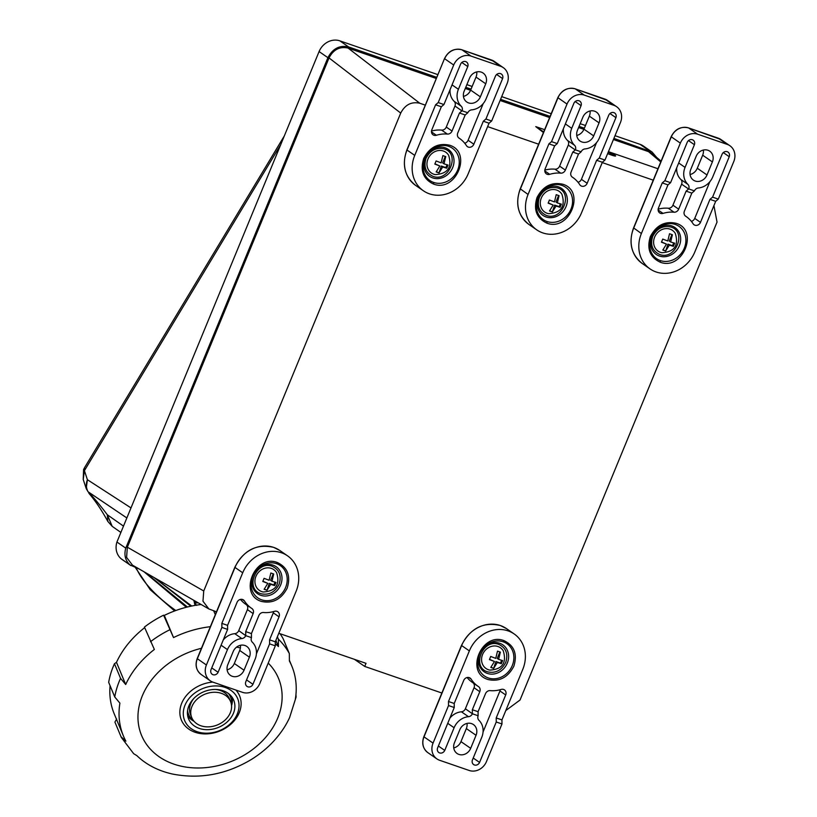 <?xml version="1.0" encoding="UTF-8"?>
<svg xmlns="http://www.w3.org/2000/svg" width="817" height="817" viewBox="0 0 817 817"><rect width="100%" height="100%" fill="white"/><g stroke="black" fill="none" stroke-linecap="round" stroke-linejoin="round"><path stroke-width="1.23" d="M480.355 96.845A9.651 8.507 -55.3 0 1 468.59 102.911A9.651 8.507 -55.3 0 1 466.752 101.982A9.651 8.507 -55.3 0 1 464.138 91.249L469.509 78.207A9.651 8.507 -55.3 0 1 483.123 73.06A9.651 8.507 -55.3 0 1 485.737 83.794L480.355 96.845L470.653 90.115A9.651 8.507 -55.3 0 1 463.433 96.396M491.65 120.998L489.036 123.204L468.182 173.817A31.802 28.033 -55.3 0 1 429.415 193.823A31.802 28.033 -55.3 0 1 423.349 190.749A31.802 28.033 -55.3 0 1 414.74 155.393L435.604 104.79L438.218 102.574L443.937 104.545L460.604 64.114A4.259 3.758 -55.3 0 1 467.763 66.575L458.408 89.278A16.473 14.512 124.7 0 0 461.237 106.241A4.545 4.003 -55.3 0 1 462.075 110.795L467.804 112.766A4.545 4.003 -55.3 0 1 471.705 109.856A16.473 14.512 124.7 0 0 486.084 98.816L495.439 76.124A4.259 3.758 -55.3 0 1 502.598 78.585L485.931 119.016L491.65 120.998L507.143 83.426A14.195 12.51 124.7 0 0 503.292 67.648A14.195 12.51 124.7 0 0 500.586 66.279L471 56.077A14.195 12.51 124.7 0 0 453.701 65.013L438.218 102.574M476.73 71.927A9.651 8.507 -55.3 0 1 476.025 77.074L470.653 90.115M485.931 119.016L483.317 121.233L473.84 144.231L468.1 140.258L483.215 103.585M462.075 110.795L459.46 113.012L465.179 114.983L467.804 112.766M435.604 104.79L441.323 106.761L431.846 129.76A4.545 4.003 124.7 0 0 433.071 134.815A4.545 4.003 124.7 0 0 436.39 135.265A31.802 28.033 -55.3 0 1 447.369 134.08L441.629 130.107A4.545 4.003 124.7 0 0 446.286 127.064L454.957 106.036A4.545 4.003 124.7 0 0 454.181 101.359L461.237 106.241M450.065 89.696A16.473 14.512 124.7 0 0 454.181 101.359M441.323 106.761L443.937 104.545M483.317 121.233L489.036 123.204M465.179 114.983L457.755 133.008A4.545 4.003 124.7 0 0 458.98 138.063A4.545 4.003 124.7 0 0 459.062 138.114A31.802 28.033 -55.3 0 1 459.573 138.461A31.802 28.033 -55.3 0 1 466.446 145.63A4.545 4.003 124.7 0 0 467.426 146.651A4.545 4.003 124.7 0 0 473.84 144.231M447.369 134.08A4.545 4.003 124.7 0 0 452.026 131.037L459.46 113.012M468.1 140.258A4.545 4.003 -55.3 0 1 464.71 143.22M441.629 130.107A31.802 28.033 124.7 0 0 431.509 131.047M426.055 158.294C430.263 150.308 436.319 147.183 444.244 148.908C460.717 153.729 448.799 182.651 432.949 176.319C425.749 172.847 423.451 166.842 426.055 158.294M233.182 651.578A9.651 8.507 -55.3 0 1 244.947 645.512A9.651 8.507 -55.3 0 1 246.795 646.441A9.651 8.507 -55.3 0 1 249.41 657.174L244.028 670.216A9.651 8.507 -55.3 0 1 230.425 675.363A9.651 8.507 -55.3 0 1 227.81 664.629L233.182 651.578M221.887 627.425L221.846 623.381L242.71 572.778A31.802 28.033 -55.3 0 1 281.477 552.772A31.802 28.033 -55.3 0 1 287.543 555.836A31.802 28.033 -55.3 0 1 296.152 591.191L275.288 641.805L275.329 645.849L269.6 643.878L252.933 684.309A4.259 3.758 -55.3 0 1 245.774 681.848L255.129 659.145A16.473 14.512 124.7 0 0 252.3 642.182A4.545 4.003 -55.3 0 1 251.473 637.628L245.743 635.657A4.545 4.003 -55.3 0 1 241.832 638.567A16.473 14.512 124.7 0 0 227.453 649.607L218.098 672.299A4.259 3.758 -55.3 0 1 210.949 669.838L227.606 629.407L221.887 627.425L206.405 664.997A14.195 12.51 124.7 0 0 210.245 680.775A14.195 12.51 124.7 0 0 212.951 682.144L242.537 692.346A14.195 12.51 124.7 0 0 259.847 683.41L275.329 645.849M240.402 645.297A9.651 8.507 -55.3 0 1 239.698 650.455L234.316 663.496A9.651 8.507 -55.3 0 1 227.106 669.777M227.606 629.407L227.575 625.352L237.053 602.354A4.545 4.003 124.7 0 1 243.456 599.933A4.545 4.003 124.7 0 1 244.446 600.965L242.159 599.372M223.266 639.956A16.473 14.512 -55.3 0 1 234.765 633.675A4.545 4.003 -55.3 0 0 238.738 630.632L245.743 635.657M251.473 637.628L251.432 633.583L245.713 631.602L245.743 635.483M256.415 653.835L273.307 612.852L279.046 616.825L269.569 639.834L269.6 643.878M275.288 641.805L269.569 639.834M227.575 625.352L221.846 623.381M245.713 631.602L253.137 613.577A4.545 4.003 124.7 0 0 251.912 608.532A4.545 4.003 124.7 0 0 251.83 608.481A31.802 28.033 -55.3 0 1 251.319 608.134A31.802 28.033 -55.3 0 1 244.446 600.965M279.046 616.825A4.545 4.003 124.7 0 0 277.811 611.78A4.545 4.003 124.7 0 0 274.502 611.32A31.802 28.033 -55.3 0 1 263.523 612.505A4.545 4.003 124.7 0 0 258.866 615.548L251.432 633.583M246.366 604.703A4.545 4.003 -55.3 0 1 247.398 609.605L238.738 630.632M273.307 612.852A4.545 4.003 124.7 0 0 273.644 611.565M251.319 608.134L245.58 604.161A31.802 28.033 -55.3 0 1 240.443 599.402M279.097 584.318C274.89 592.305 268.834 595.44 260.909 593.704C244.436 588.883 256.354 559.972 272.214 566.293C279.414 569.766 281.702 575.781 279.097 584.318M459.828 729.704A9.651 8.507 -55.3 0 1 471.593 723.627A9.651 8.507 -55.3 0 1 473.431 724.567A9.651 8.507 -55.3 0 1 476.045 735.3L470.674 748.341A9.651 8.507 -55.3 0 1 457.06 753.478A9.651 8.507 -55.3 0 1 454.446 742.745L459.828 729.704M448.533 705.551L448.492 701.507L469.356 650.894A31.802 28.033 -55.3 0 1 508.113 630.887A31.802 28.033 -55.3 0 1 514.179 633.961A31.802 28.033 -55.3 0 1 522.798 669.317L501.934 719.92L501.975 723.974L496.246 721.993L479.579 762.435A4.259 3.758 -55.3 0 1 472.42 759.963L481.775 737.271A16.473 14.512 124.7 0 0 478.946 720.298A4.545 4.003 -55.3 0 1 478.119 715.753L472.389 713.772A4.545 4.003 -55.3 0 1 468.478 716.693A16.473 14.512 124.7 0 0 454.099 727.733L444.744 750.425A4.259 3.758 -55.3 0 1 437.585 747.963L454.252 707.522L448.533 705.551L433.051 743.113A14.195 12.51 124.7 0 0 436.891 758.901A14.195 12.51 124.7 0 0 439.597 760.27L469.183 770.472A14.195 12.51 124.7 0 0 486.483 761.536L501.975 723.974M467.038 723.423A9.651 8.507 -55.3 0 1 466.344 728.57L460.962 741.611A9.651 8.507 -55.3 0 1 453.752 747.902M454.252 707.522L454.221 703.478L463.699 680.479A4.545 4.003 124.7 0 1 470.102 678.059A4.545 4.003 124.7 0 1 471.092 679.08L468.805 677.497M449.912 718.072A16.473 14.512 -55.3 0 1 461.411 711.801A4.545 4.003 -55.3 0 0 465.384 708.758L472.389 713.772M478.119 715.753L478.078 711.699L472.349 709.728L472.389 713.609M483.061 731.961L499.953 690.978L505.692 694.95L496.215 717.949L496.246 721.993M501.934 719.92L496.215 717.949M454.221 703.478L448.492 701.507M472.349 709.728L479.783 691.703A4.545 4.003 124.7 0 0 478.558 686.648A4.545 4.003 124.7 0 0 478.476 686.597A31.802 28.033 -55.3 0 1 477.965 686.26A31.802 28.033 -55.3 0 1 471.092 679.08M505.692 694.95A4.545 4.003 124.7 0 0 504.457 689.895A4.545 4.003 124.7 0 0 501.148 689.446A31.802 28.033 -55.3 0 1 490.169 690.631A4.545 4.003 124.7 0 0 485.512 693.674L478.078 711.699M473.012 682.828A4.545 4.003 -55.3 0 1 474.044 687.73L465.384 708.758M499.953 690.978A4.545 4.003 124.7 0 0 500.29 689.691M477.965 686.26L472.226 682.287A31.802 28.033 -55.3 0 1 467.089 677.518M505.743 662.444C501.536 670.43 495.48 673.555 487.555 671.829C471.082 667.009 483 638.087 498.86 644.419C506.05 647.891 508.348 653.896 505.743 662.444M444.377 156.139L442.885 155.608L441.139 162.869L436.104 160.959L434.807 164.084L439.852 166.004L436.166 171.917L439.035 172.908L442.712 166.985L446.736 168.2L448.033 165.065L444.009 163.86L445.755 156.598L444.377 156.139M443.376 151.012A12.633 11.132 124.7 0 0 427.985 158.958A12.633 11.132 124.7 0 0 433.807 174.225A12.633 11.132 124.7 0 0 435.267 174.603C447.839 173.786 452.291 167.342 448.645 155.291A12.633 11.132 124.7 0 0 443.376 151.012M444.009 163.86L442.63 162.9L445.285 156.445M446.736 168.2L445.868 167.597L447.022 164.809M445.868 167.597L441.333 166.035L442.712 166.985M439.035 172.908L441.333 166.035M438.627 172.622L436.278 171.815M434.94 163.829L439.852 166.004M557.694 195.202L556.214 194.671L554.467 201.932L549.422 200.022L548.136 203.147L553.18 205.067L549.494 210.98L552.353 211.96L556.04 206.047L560.064 207.263L561.35 204.127L557.327 202.922L559.073 195.661L557.694 195.202M556.694 190.075A12.633 11.132 124.7 0 0 541.303 198.02A12.633 11.132 124.7 0 0 547.135 213.278A12.633 11.132 124.7 0 0 548.585 213.666C561.156 212.849 565.619 206.405 561.963 194.354A12.633 11.132 124.7 0 0 556.694 190.075M557.327 202.922L555.948 201.962L558.614 195.508M560.064 207.263L559.196 206.66L560.339 203.872M559.196 206.66L554.661 205.098L556.04 206.047M552.353 211.96L554.661 205.098M551.945 211.685L549.596 210.868M548.258 202.892L553.18 205.067M671.012 234.265L669.532 233.733L667.785 240.995L662.75 239.075L661.453 242.21L666.498 244.12L662.812 250.043L665.671 251.023L669.358 245.11L673.382 246.325L674.679 243.19L670.655 241.975L672.401 234.724L671.012 234.265M670.022 229.138A12.633 11.132 124.7 0 0 654.631 237.083A12.633 11.132 124.7 0 0 660.453 252.341A12.633 11.132 124.7 0 0 661.913 252.729C674.485 251.902 678.937 245.468 675.291 233.407A12.633 11.132 124.7 0 0 670.022 229.138M670.655 241.975L669.276 241.025L671.931 234.571M673.382 246.325L672.514 245.723L673.668 242.935M672.514 245.723L667.979 244.16L669.358 245.11M665.671 251.023L667.979 244.16M665.273 250.748L662.914 249.931M661.576 241.944L666.498 244.12M272.337 573.524L270.856 572.993L269.11 580.254L264.065 578.334L262.778 581.469L267.823 583.379L264.136 589.302L266.996 590.283L270.682 584.369L274.706 585.585L276.003 582.45L271.969 581.244L273.715 573.983L272.337 573.524M271.346 568.397A12.633 11.132 124.7 0 0 255.946 576.342A12.633 11.132 124.7 0 0 261.777 591.6A12.633 11.132 124.7 0 0 263.237 591.988C275.809 591.171 280.262 584.727 276.616 572.666A12.633 11.132 124.7 0 0 271.346 568.397M271.969 581.244L270.59 580.284L273.256 573.83M274.706 585.585L273.838 584.982L274.982 582.194M273.838 584.982L269.304 583.42L270.682 584.369M266.996 590.283L269.304 583.42M266.587 590.007L264.238 589.19M262.9 581.214L267.823 583.379M498.983 651.649L497.502 651.118L495.756 658.379L490.711 656.459L489.424 659.595L494.469 661.504L490.782 667.418L493.642 668.408L497.328 662.495L501.352 663.7L502.639 660.575L498.615 659.36L500.361 652.099L498.983 651.649M497.992 646.523A12.633 11.132 124.7 0 0 482.592 654.468A12.633 11.132 124.7 0 0 488.423 669.726A12.633 11.132 124.7 0 0 489.883 670.114C502.445 669.286 506.908 662.853 503.252 650.792A12.633 11.132 124.7 0 0 497.992 646.523M498.615 659.36L497.236 658.41L499.902 651.956M501.352 663.7L500.484 663.098L501.628 660.31M500.484 663.098L495.95 661.535L497.328 662.495M493.642 668.408L495.95 661.535M493.233 668.122L490.884 667.315M489.546 659.329L494.469 661.504M295.958 694.44L296.101 697.064L289.575 717.653A91.157 71.957 -22.6 0 1 283.846 728.059C275.656 740.621 264.871 751.068 251.483 759.402C226.432 774.414 200.257 779.326 172.969 774.128A91.157 71.957 -22.6 0 1 136.847 755.623L133.661 753.693L121.335 737.445L114.911 722.085L116.657 718.98M296.101 697.064L295.356 699.035A91.157 71.957 -22.6 0 0 291.822 666.11A91.157 71.957 -22.6 0 0 289.402 661.014L289.341 653.58L283.264 638.945A93.996 74.194 -22.6 0 0 280.057 633.706M277.382 636.739L278.372 639.119L278.423 646.553L275.87 640.405M275.309 643.735A91.157 71.957 -22.6 0 1 278.423 646.553M120.987 736.72L125.869 741.162A91.157 71.957 -22.6 0 1 123.449 736.066A91.157 71.957 -22.6 0 1 119.905 703.141L114.758 696.972L108.681 682.338A93.996 74.194 -22.6 0 1 109.498 678.253A93.996 74.194 -22.6 0 1 114.462 663.721L116.484 662.332L125.695 684.513A91.157 71.957 -22.6 0 1 154.362 649.464L144.435 627.068A93.996 74.194 -22.6 0 1 163.594 615.191L164.309 615.405L173.521 637.577A91.157 71.957 -22.6 0 1 210.347 626.7M173.521 637.577L163.594 615.191M88.89 493.294C95.395 500.841 101.716 510.237 107.854 521.46L107.313 514.761C100.185 505.263 93.751 497.594 88.022 491.722L86.194 488.515L87.399 479.702L84.417 470.653L83.222 479.456L83.579 469.612L84.559 467.661L84.417 470.653A14.195 1.614 -157.6 0 1 83.579 469.612M123.449 736.066L114.237 713.884A91.157 71.957 -22.6 0 1 110.081 685.729M116.484 662.332A91.157 71.957 -22.6 0 1 144.67 627.65M164.309 615.405A91.157 71.957 -22.6 0 1 201.145 604.519M231.191 710.075A21.017 16.585 -22.6 0 1 212.379 726.425A21.017 16.585 -22.6 0 1 191.75 717.622A21.017 16.585 -22.6 0 1 191.127 709.054A21.017 16.585 -22.6 0 1 209.928 692.704A21.017 16.585 -22.6 0 1 230.568 701.497A21.017 16.585 -22.6 0 1 231.191 710.075M191.75 717.622L190.545 714.732A21.017 16.585 -22.6 0 1 189.922 706.164A21.017 16.585 -22.6 0 1 193.895 698.392M193.496 720.645A22.723 17.933 -22.6 0 1 188.574 714.415A22.723 17.933 -22.6 0 1 187.573 710.616M188.574 714.415L188.033 713.129A22.723 17.933 -22.6 0 1 187.481 711.525M187.879 708.972A24.418 19.281 -22.6 0 1 209.734 689.967A24.418 19.281 -22.6 0 1 233.713 700.189A24.418 19.281 -22.6 0 1 234.438 710.157A24.418 19.281 -22.6 0 1 212.583 729.162A24.418 19.281 -22.6 0 1 188.604 718.94A24.418 19.281 -22.6 0 1 187.879 708.972M231.548 705.694A24.418 19.281 157.4 0 0 231.957 704.193A24.418 19.281 157.4 0 0 232.151 697.35M238.493 710.259A28.687 22.641 -22.6 0 1 205.7 733.186A28.687 22.641 -22.6 0 1 183.815 708.87A28.687 22.641 -22.6 0 1 216.607 685.943A28.687 22.641 -22.6 0 1 238.493 710.259M235.899 690.059A31.526 24.878 -22.6 0 1 240.535 708.717A31.526 24.878 -22.6 0 1 204.495 733.911A31.526 24.878 -22.6 0 1 180.445 707.195A31.526 24.878 -22.6 0 1 212.808 682.093M707.001 174.961A9.651 8.507 -55.3 0 1 695.236 181.037A9.651 8.507 -55.3 0 1 693.398 180.108A9.651 8.507 -55.3 0 1 690.784 169.374L696.155 156.333A9.651 8.507 -55.3 0 1 709.769 151.186A9.651 8.507 -55.3 0 1 712.383 161.919L707.001 174.961L697.289 168.241A9.651 8.507 -55.3 0 1 690.079 174.521M691.825 193.108L694.44 190.892A4.545 4.003 -55.3 0 1 698.351 187.981A16.473 14.512 124.7 0 0 712.73 176.942L722.085 154.239A4.259 3.758 -55.3 0 1 729.244 156.711L712.577 197.142L709.963 199.358L715.682 201.329L694.828 251.942A31.802 28.033 -55.3 0 1 656.061 271.949A31.802 28.033 -55.3 0 1 649.995 268.875A31.802 28.033 -55.3 0 1 641.386 233.519L662.25 182.906L667.969 184.887L670.583 182.671L687.25 142.24A4.259 3.758 -55.3 0 1 694.409 144.701L685.054 167.393A16.473 14.512 124.7 0 0 687.883 184.366A4.545 4.003 -55.3 0 1 688.711 188.921L686.106 191.137L691.825 193.108L684.401 211.133A4.545 4.003 124.7 0 0 685.626 216.188A4.545 4.003 124.7 0 0 685.698 216.229A31.802 28.033 -55.3 0 1 686.219 216.576A31.802 28.033 -55.3 0 1 693.092 223.756A4.545 4.003 124.7 0 0 694.072 224.777A4.545 4.003 124.7 0 0 700.475 222.357L694.746 218.384A4.545 4.003 -55.3 0 1 691.356 221.336M607.654 153.555A7.098 0.807 22.4 0 0 611.831 155.189A7.098 0.807 22.4 0 0 615.63 155.976A7.098 0.807 22.4 0 0 608.267 152.085M615.344 156.078L608.216 152.197M593.683 135.898A9.651 8.507 -55.3 0 1 581.908 141.974A9.651 8.507 -55.3 0 1 580.07 141.045A9.651 8.507 -55.3 0 1 577.456 130.311L582.838 117.27A9.651 8.507 -55.3 0 1 596.441 112.123A9.651 8.507 -55.3 0 1 599.055 122.856L593.683 135.898L583.971 129.178A9.651 8.507 -55.3 0 1 576.751 135.459M578.507 154.045L581.122 151.829A4.545 4.003 -55.3 0 1 585.033 148.919A16.473 14.512 124.7 0 0 599.402 137.879L608.757 115.177A4.259 3.758 -55.3 0 1 615.916 117.648L599.249 158.079L596.635 160.295L602.364 162.266L581.5 212.88A31.802 28.033 -55.3 0 1 542.743 232.886A31.802 28.033 -55.3 0 1 536.677 229.812A31.802 28.033 -55.3 0 1 528.068 194.456L548.922 143.853L554.651 145.824L557.265 143.608L573.932 103.177A4.259 3.758 -55.3 0 1 581.081 105.638L571.726 128.34A16.473 14.512 124.7 0 0 574.555 145.303A4.545 4.003 -55.3 0 1 575.393 149.858L572.778 152.074L578.507 154.045L571.073 172.07A4.545 4.003 124.7 0 0 572.308 177.126A4.545 4.003 124.7 0 0 572.38 177.177A31.802 28.033 -55.3 0 1 572.891 177.514A31.802 28.033 -55.3 0 1 579.774 184.693A4.545 4.003 124.7 0 0 580.754 185.714A4.545 4.003 124.7 0 0 587.157 183.294L581.418 179.321A4.545 4.003 -55.3 0 1 578.028 182.273M590.048 110.989A9.651 8.507 -55.3 0 1 589.343 116.137L583.971 129.178M539.383 197.357C543.581 189.37 549.647 186.245 557.562 187.971C574.034 192.792 562.116 221.703 546.267 215.382C539.067 211.909 536.769 205.894 539.383 197.357M554.651 145.824L545.164 168.823A4.545 4.003 124.7 0 0 546.399 173.878A4.545 4.003 124.7 0 0 549.708 174.327A31.802 28.033 -55.3 0 1 560.687 173.143A4.545 4.003 124.7 0 0 565.354 170.099L572.778 152.074M560.687 173.143L554.957 169.17A31.802 28.033 124.7 0 0 544.827 170.11M554.957 169.17A4.545 4.003 124.7 0 0 559.614 166.127L568.285 145.099A4.545 4.003 124.7 0 0 567.498 140.422L574.555 145.303M596.635 160.295L587.157 183.294M599.249 158.079L604.978 160.05L602.364 162.266M548.922 143.853L551.536 141.637L557.265 143.608M563.383 128.759A16.473 14.512 124.7 0 0 567.498 140.422M575.393 149.858L581.122 151.829M581.418 179.321L596.543 142.638M604.978 160.05L620.46 122.489A14.195 12.51 124.7 0 0 616.621 106.71A14.195 12.51 124.7 0 0 613.904 105.332L584.329 95.14A14.195 12.51 124.7 0 0 567.018 104.065L551.536 141.637M657.951 168.731L608.43 151.666M544.633 129.678L535.748 126.615L543.703 131.925M602.231 162.583L653.243 180.169M535.748 126.615L543.448 132.538M538.638 144.2L487.637 126.625M425.32 105.138L419.785 103.238C411.482 101.42 405.13 104.699 400.718 113.073L203.739 590.987L202.973 601.179L208.846 608.931L216.495 611.8M278.801 633.277L366.006 663.333L364.729 666.437L354.547 659.39M442.038 693.082L364.729 666.437M505.805 710.545L520.041 700.016L717.03 222.101L713.925 205.598M652.701 236.419C656.909 228.433 662.965 225.298 670.89 227.034C687.363 231.854 675.445 260.766 659.585 254.444C652.395 250.972 650.097 244.957 652.701 236.419M667.969 184.887L658.492 207.886A4.545 4.003 124.7 0 0 659.717 212.931A4.545 4.003 124.7 0 0 663.036 213.39A31.802 28.033 -55.3 0 1 674.015 212.206A4.545 4.003 124.7 0 0 678.672 209.162L686.106 191.137M674.015 212.206L668.275 208.233A31.802 28.033 124.7 0 0 658.155 209.172M668.275 208.233A4.545 4.003 124.7 0 0 672.932 205.19L681.603 184.162A4.545 4.003 124.7 0 0 680.827 179.474L687.883 184.366M709.963 199.358L700.475 222.357M712.577 197.142L718.296 199.113L715.682 201.329M662.25 182.906L664.864 180.7L670.583 182.671M676.711 167.822A16.473 14.512 124.7 0 0 680.827 179.474M688.711 188.921L694.44 190.892M694.746 218.384L709.861 181.701M718.296 199.113L733.778 161.552A14.195 12.51 124.7 0 0 729.938 145.763A14.195 12.51 124.7 0 0 727.232 144.395L697.647 134.202A14.195 12.51 124.7 0 0 680.347 143.128L664.864 180.7M703.376 150.042A9.651 8.507 -55.3 0 1 702.671 155.199L697.289 168.241M660.749 161.94L648.504 151.635L613.434 139.544M583.889 129.362L578.599 127.534M549.627 117.556L500.106 100.481M470.572 90.299L465.281 88.481M436.298 78.493L348.083 48.08L419.785 103.238M400.718 113.073L329.026 57.925L127.35 547.206L203.739 590.987M208.846 608.931L132.466 565.15L126.594 557.398L127.35 547.206M329.026 57.925C333.428 49.541 339.78 46.263 348.083 48.08M648.504 151.635L652.395 153.841L661.086 161.143M190.851 606.204L154.137 577.578M154.26 577.639L191.719 606.03M145.773 572.778L187.389 607M186.337 607.266L143.966 571.747M107.854 521.46L112.215 526.373L107.313 514.761L123.49 526.128M126.849 517.958L88.022 491.722C86.03 487.851 85.826 483.848 87.399 479.702L130.996 507.908M656.602 157.375L652.109 152.074L643.285 145.967A17.034 15.012 124.7 0 0 640.028 144.323L615.017 135.693M437.892 74.643L339.852 40.85A17.034 15.012 124.7 0 0 319.09 51.563L116.933 542.028A17.034 15.012 124.7 0 0 121.253 558.859A17.034 15.012 124.7 0 0 122.141 559.533L130.863 565.568M585.483 125.512L580.182 123.694M551.209 113.706L501.699 96.631M472.155 86.459L466.864 84.631M139.156 568.989L130.077 564.966C125.328 560.656 123.888 555.039 125.757 548.136L116.933 542.028M436.778 77.329L348.675 46.967C339.637 44.976 332.713 48.55 327.913 57.68L125.757 548.136M652.109 152.074L613.914 138.39M584.369 128.208L579.079 126.38M550.107 116.392L500.586 99.327M471.052 89.145L465.751 87.317M215.698 611.524L216.148 612.617M215.3 614.67L213.707 610.84M125.695 684.513L120.548 678.345L114.462 663.721M173.939 774.332A91.157 71.957 -22.6 0 1 172.969 774.128M187.685 715.825A24.418 19.281 157.4 0 0 194.027 721.288M229.25 694.164A22.723 17.933 -22.6 0 1 229.996 695.696L230.527 696.983A22.723 17.933 -22.6 0 1 231.466 704.867M228.546 693.602A22.723 17.933 -22.6 0 1 230.527 696.983M215.422 689.446A21.017 16.585 -22.6 0 1 229.363 698.606L230.568 701.497M433.684 182.446A19.679 17.341 -55.3 0 1 424.605 158.682A19.679 17.341 -55.3 0 1 448.584 146.304A19.679 17.341 -55.3 0 1 457.663 170.069A19.679 17.341 -55.3 0 1 433.684 182.446A1.705 0.786 109 0 1 433.449 184.029C455.927 192.996 472.818 152.003 449.473 145.181C438.249 142.72 429.65 147.152 423.696 158.478C419.999 170.59 423.247 179.107 433.449 184.029M432.714 177.912A16.391 14.451 124.7 0 0 452.7 167.597A16.391 14.451 124.7 0 0 445.132 147.785A16.391 14.451 124.7 0 0 425.146 158.1A16.391 14.451 124.7 0 0 432.714 177.912M423.349 190.749L415.628 185.408A31.802 28.033 -55.3 0 1 407.019 150.042L407.091 149.879M414.74 155.393L407.019 150.042L444.509 58.589L406.876 149.889C401.709 164.687 404.619 176.523 415.628 185.408M496.603 74.439L502.598 78.585M461.768 62.429L467.763 66.575M476.025 77.074L485.737 83.794M453.701 65.013L444.652 58.742A14.195 12.51 -55.3 0 1 461.952 49.817A1.705 0.786 -71 0 0 461.86 49.766A1.705 0.786 -71 0 0 461.758 49.745M471 56.077L461.952 49.817L491.538 60.009A1.705 0.786 -71 0 0 491.446 59.968A1.705 0.786 -71 0 0 491.354 59.947M500.586 66.279L491.538 60.009A14.195 12.51 -55.3 0 1 494.244 61.377L503.292 67.648M461.962 110.887L454.957 106.036M458.408 89.278L452.046 84.876M452.026 131.037L446.286 127.064M431.488 131.874L436.39 135.265M235.051 567.264L234.99 567.427A31.802 28.033 -55.3 0 1 273.746 547.421A31.802 28.033 -55.3 0 1 279.812 550.484L287.543 555.836M276.544 563.679A19.679 17.341 -55.3 0 1 285.623 587.454A19.679 17.341 -55.3 0 1 261.654 599.831A19.679 17.341 -55.3 0 1 252.576 576.056A19.679 17.341 -55.3 0 1 276.544 563.679A1.705 0.786 -71 0 0 277.433 562.556C254.965 553.589 238.074 594.582 261.42 601.414C272.643 603.865 281.242 599.433 287.196 588.107C290.893 576.005 287.645 567.488 277.433 562.556M273.103 565.17A16.391 14.451 124.7 0 0 253.117 575.485A16.391 14.451 124.7 0 0 260.684 595.287A16.391 14.451 124.7 0 0 280.67 584.972A16.391 14.451 124.7 0 0 273.103 565.17M249.41 657.174L239.698 650.455M234.316 663.496L244.028 670.216M279.812 550.484L273.664 547.37C256.609 543.499 243.67 550.127 234.847 567.274L197.214 658.573C194.895 665.171 196.223 670.481 201.196 674.515A14.195 12.51 -55.3 0 1 197.357 658.727L197.418 658.563M206.405 664.997L197.357 658.727L234.99 567.427L242.71 572.778M211.746 667.898L218.098 672.299M221.101 645.205L227.453 649.607M241.832 638.567L234.765 633.675M246.571 679.907L252.933 684.309M247.398 609.605L253.137 613.577M461.697 645.379L461.636 645.553A31.802 28.033 -55.3 0 1 500.392 625.546A31.802 28.033 -55.3 0 1 506.458 628.61L514.179 633.961M503.19 641.805A19.679 17.341 -55.3 0 1 512.269 665.579A19.679 17.341 -55.3 0 1 488.29 677.947A19.679 17.341 -55.3 0 1 479.211 654.182A19.679 17.341 -55.3 0 1 503.19 641.805A1.705 0.786 -71 0 0 504.079 640.681C481.611 631.715 464.72 672.708 488.066 679.53C499.289 681.991 507.888 677.559 513.842 666.233C517.539 654.121 514.291 645.604 504.079 640.681M499.749 643.285A16.391 14.451 124.7 0 0 479.763 653.6A16.391 14.451 124.7 0 0 487.33 673.412A16.391 14.451 124.7 0 0 507.306 663.098A16.391 14.451 124.7 0 0 499.749 643.285M476.045 735.3L466.344 728.57M460.962 741.611L470.674 748.341M506.458 628.61L500.3 625.495C483.255 621.625 470.316 628.253 461.493 645.389L423.86 736.699C421.541 743.296 422.869 748.607 427.842 752.631A14.195 12.51 -55.3 0 1 424.003 736.852L424.064 736.689M433.051 743.113L424.003 736.852L461.636 645.553L469.356 650.894M438.392 746.023L444.744 750.425M447.747 723.331L454.099 727.733M468.478 716.693L461.411 711.801M473.217 758.033L479.579 762.435M474.044 687.73L479.783 691.703M150.512 641.702A93.996 74.194 -22.6 0 1 159.754 635.32A93.996 74.194 -22.6 0 1 169.67 629.825M268.221 663.087A74.184 58.548 -22.6 0 1 280.742 708.676A74.184 58.548 -22.6 0 1 245.876 754.101A74.184 58.548 -22.6 0 1 167.934 761.75A74.184 58.548 -22.6 0 1 139.35 705.102A74.184 58.548 -22.6 0 1 174.215 659.676A74.184 58.548 -22.6 0 1 201.452 648.289M236.583 647.125A74.184 58.548 -22.6 0 1 240.382 647.952M278.372 639.119A93.996 74.194 -22.6 0 1 289.341 653.58M200.4 604.09A10.253 4.698 109 0 1 199.634 604.703M198.143 602.793L195.467 603.007L194.18 600.526M660.33 260.572A19.679 17.341 -55.3 0 1 651.251 236.797A19.679 17.341 -55.3 0 1 675.22 224.43A19.679 17.341 -55.3 0 1 684.299 248.194A19.679 17.341 -55.3 0 1 660.33 260.572A1.705 0.786 109 0 1 660.095 262.155C682.573 271.121 699.464 230.128 676.119 223.296C664.885 220.845 656.296 225.278 650.342 236.603C646.635 248.705 649.893 257.222 660.095 262.155M659.36 256.027A16.391 14.451 124.7 0 0 679.346 245.713A16.391 14.451 124.7 0 0 671.778 225.911A16.391 14.451 124.7 0 0 651.792 236.225A16.391 14.451 124.7 0 0 659.36 256.027M547.002 221.509A19.679 17.341 -55.3 0 1 537.923 197.745A19.679 17.341 -55.3 0 1 561.902 185.367A19.679 17.341 -55.3 0 1 570.981 209.132A19.679 17.341 -55.3 0 1 547.002 221.509A1.705 0.786 109 0 1 546.777 223.092C569.245 232.059 586.146 191.066 562.79 184.233C551.567 181.782 542.978 186.215 537.014 197.54C533.317 209.652 536.575 218.17 546.777 223.092M546.042 216.965A16.391 14.451 124.7 0 0 566.018 206.66A16.391 14.451 124.7 0 0 558.45 186.848A16.391 14.451 124.7 0 0 538.474 197.163A16.391 14.451 124.7 0 0 546.042 216.965M649.995 268.875L642.274 263.523A31.802 28.033 -55.3 0 1 633.665 228.168L671.298 136.868A14.195 12.51 -55.3 0 1 688.598 127.932L718.184 138.134A14.195 12.51 -55.3 0 1 720.89 139.503L729.938 145.763M641.386 233.519L633.726 228.004M723.249 152.554L729.244 156.711M688.414 140.555L694.409 144.701M536.677 229.812L528.956 224.471A31.802 28.033 -55.3 0 1 520.337 189.105L557.97 97.805A14.195 12.51 -55.3 0 1 575.28 88.869L604.856 99.071A14.195 12.51 -55.3 0 1 607.572 100.44L616.621 106.71M528.068 194.456L520.409 188.941M609.921 113.502L615.916 117.648M575.097 101.492L581.081 105.638M544.806 170.937L549.708 174.327M565.354 170.099L559.614 166.127M575.291 149.95L568.285 145.099M571.726 128.34L565.374 123.929M613.904 105.332L604.856 99.071A1.705 0.786 -71 0 0 604.774 99.02A1.705 0.786 -71 0 0 604.672 99.01M584.329 95.14L575.28 88.869A1.705 0.786 -71 0 0 575.188 88.828A1.705 0.786 -71 0 0 575.086 88.808M567.018 104.065L557.827 97.652L520.194 188.952C515.027 203.75 517.947 215.586 528.956 224.471M589.343 116.137L599.055 122.856M658.134 210L663.036 213.39M678.672 209.162L672.932 205.19M688.608 189.013L681.603 184.162M685.054 167.393L678.692 162.992M727.232 144.395L718.184 138.134A1.705 0.786 -71 0 0 718.092 138.083A1.705 0.786 -71 0 0 717.99 138.063M697.647 134.202L688.598 127.932A1.705 0.786 -71 0 0 688.506 127.891A1.705 0.786 -71 0 0 688.404 127.871M680.347 143.128L671.155 136.715L633.522 228.014C628.355 242.812 631.265 254.649 642.274 263.523M702.671 155.199L712.383 161.919M175.788 610.524A75.736 30.913 -147.6 0 1 136.235 567.978M194.375 602.875L194.834 604.468A1.705 1.348 -22.6 0 1 194.793 603.712M195.784 605.274L195.488 604.549M280.691 144.721L84.417 470.653M121.253 558.859L130.077 564.966M319.09 51.563L327.913 57.68M339.852 40.85L348.675 46.967M640.028 144.323L648.861 150.43M114.758 696.972A93.996 74.194 -22.6 0 1 120.548 678.345M494.244 61.377L461.86 49.766C454.201 48.029 448.41 50.971 444.509 58.589M459.573 138.461L458.786 137.91M201.196 674.515L210.245 680.775M427.842 752.631L436.891 758.901M196.795 605.346L194.558 603.283L193.823 600.321M174.644 610.942L150.257 589.741L135.51 567.733M572.891 177.514L572.104 176.972M557.827 97.652C561.739 90.033 567.519 87.092 575.188 88.828L607.572 100.44M686.219 216.576L685.432 216.035M671.155 136.715C675.056 129.086 680.847 126.155 688.506 127.891L720.89 139.503M112.225 526.373L120.885 532.439M195.212 605.366L194.834 604.468M86.194 488.515L83.222 479.456M284.285 135.99L84.539 467.692M289.524 660.585L291.822 666.11"/></g></svg>
